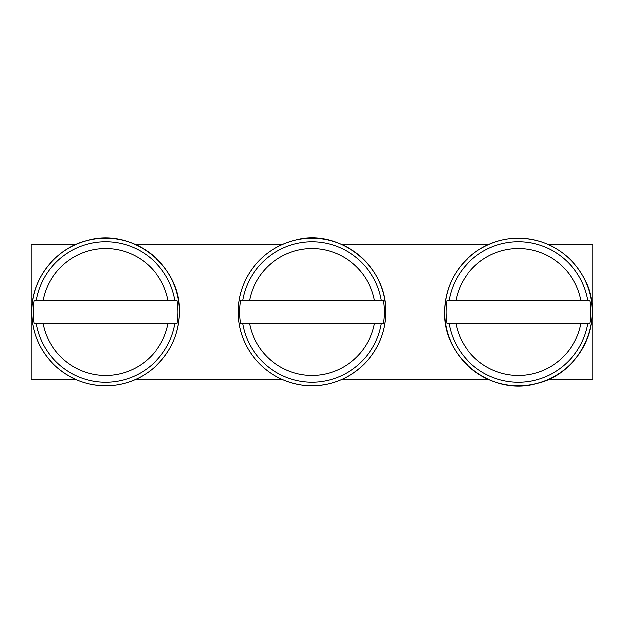 <?xml version="1.0" encoding="UTF-8"?>
<svg xmlns="http://www.w3.org/2000/svg" width="624" height="624" viewBox="0 0 624 624"><rect width="100%" height="100%" fill="white"/><g stroke="black" fill="none" stroke-linecap="round" stroke-linejoin="round"><path stroke-width="0.94" d="M76.136 244.335L31.2 244.335L31.2 379.665L76.136 379.665M135.119 379.665L282.508 379.665M341.492 379.665L488.881 379.665M547.864 379.665L592.8 379.665L592.8 244.335L547.864 244.335M488.881 244.335L341.492 244.335M282.508 244.335L135.119 244.335M249.623 323.84L381.225 323.84A70.231 70.231 0 0 1 242.775 323.84L249.623 323.84A63.492 63.492 0 0 0 374.377 323.84L383.378 323.84A72.361 72.361 0 0 0 383.378 300.16L242.775 300.16A70.231 70.231 0 0 1 381.225 300.16M383.378 323.84L381.225 323.84M240.622 323.84L242.775 323.84L240.622 323.84A72.361 72.361 0 0 1 240.622 300.16L242.775 300.16M240.622 300.16L249.623 300.16A63.492 63.492 0 0 1 374.377 300.16L383.378 300.16M43.251 323.84L174.86 323.84A70.231 70.231 0 0 1 36.403 323.84L43.251 323.84A63.492 63.492 0 0 0 168.004 323.84L177.013 323.84A72.361 72.361 0 0 0 177.013 300.16L36.403 300.16A70.231 70.231 0 0 1 174.86 300.16M177.013 323.84L174.86 323.84M34.25 323.84L36.403 323.84L34.25 323.84A72.361 72.361 0 0 1 34.25 300.16L36.403 300.16M34.25 300.16L43.251 300.16A63.492 63.492 0 0 1 168.004 300.16L177.013 300.16M455.996 323.84L587.597 323.84A70.231 70.231 0 0 1 449.14 323.84L455.996 323.84A63.492 63.492 0 0 0 580.749 323.84L589.75 323.84A72.361 72.361 0 0 0 589.75 300.16L449.14 300.16A70.231 70.231 0 0 1 587.597 300.16M589.75 323.84L587.597 323.84M446.987 323.84L449.14 323.84L446.987 323.84A72.361 72.361 0 0 1 446.987 300.16L449.14 300.16M446.987 300.16L455.996 300.16A63.492 63.492 0 0 1 580.749 300.16L589.75 300.16M384.79 324.074A73.788 73.788 0 0 0 318.061 238.462A73.788 73.788 0 0 0 238.212 312A73.788 73.788 0 0 0 305.939 385.538A73.788 73.788 0 0 0 384.79 324.074M178.417 299.926A73.788 73.788 0 0 0 99.575 238.462A73.788 73.788 0 0 0 31.847 312A73.788 73.788 0 0 0 111.688 385.538A73.788 73.788 0 0 0 178.417 299.926M591.162 324.074A73.788 73.788 0 0 0 524.425 238.462A73.788 73.788 0 0 0 444.584 312A73.788 73.788 0 0 0 512.312 385.538A73.788 73.788 0 0 0 591.162 324.074M238.189 312C238.313 327.951 243.009 342.412 252.283 355.384C264.997 372.286 281.814 382.231 302.749 385.226C326.469 387.691 346.952 380.679 364.19 364.19C378.901 348.995 386.092 330.829 385.772 309.683C385.063 262.259 336.266 228.751 295.901 239.967C274.482 245.17 258.289 257.322 247.322 276.44C241.285 287.524 238.243 299.38 238.189 312M31.816 312C32.167 333.146 39.928 351.078 55.099 365.804C72.852 381.74 93.538 388.105 117.179 384.899C131.258 382.59 143.684 376.748 154.44 367.364C170.703 352.49 179.033 334.035 179.439 312C181.1 265.567 131.836 227.354 87.274 240.505C55.357 248.134 31.27 279.193 31.816 312M444.561 312C442.9 358.433 492.164 396.646 536.726 383.495C582.114 373.55 606.879 316.329 583.05 276.44C573.495 259.576 559.533 248.032 541.18 241.8C518.333 234.944 496.907 237.994 476.884 250.949C456.027 265.964 445.255 286.315 444.561 312"/></g></svg>
